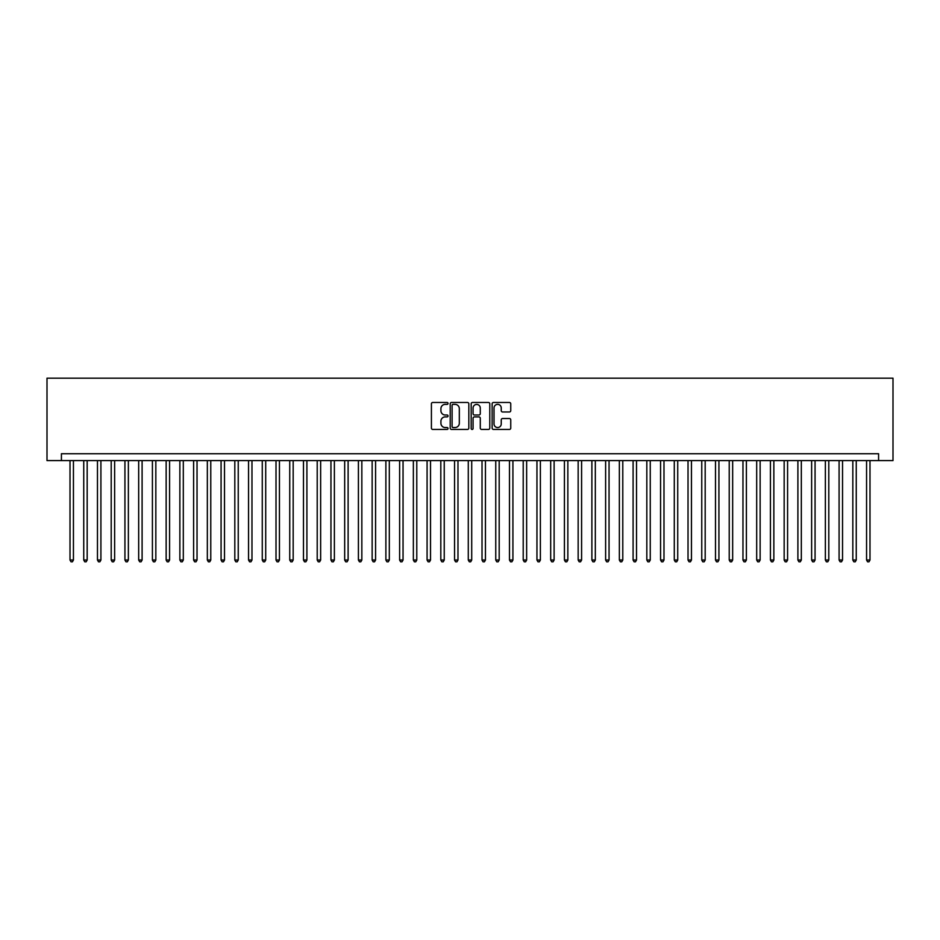 <?xml version="1.0" encoding="UTF-8"?>
<svg xmlns="http://www.w3.org/2000/svg" width="940" height="940" viewBox="0 0 940 940"><rect width="100%" height="100%" fill="white"/><g stroke="black" fill="none" stroke-linecap="round" stroke-linejoin="round"><path stroke-width="1.41" d="M448.028 403.424A0.94 0.94 0 0 0 447.088 402.473L432.764 402.473A1.351 1.351 0 0 0 431.413 403.824L431.413 428.088A1.351 1.351 0 0 0 432.764 429.439L447.088 429.439A0.94 0.94 0 0 0 448.028 428.499A0.94 0.94 0 0 0 447.088 427.547L445.231 427.547A4.312 4.312 0 0 1 440.919 423.235L440.919 421.214A4.312 4.312 0 0 1 445.231 416.902L447.088 416.902A0.94 0.94 0 0 0 448.028 415.962A0.94 0.94 0 0 0 447.088 415.01L445.231 415.01A4.312 4.312 0 0 1 440.919 410.698L440.919 408.677A4.312 4.312 0 0 1 445.231 404.365L447.088 404.365A0.94 0.94 0 0 0 448.028 403.424M509.398 411.978A1.351 1.351 0 0 0 510.749 410.627L510.749 403.824A1.351 1.351 0 0 0 509.398 402.473L493.488 402.473A1.351 1.351 0 0 0 492.137 403.824L492.137 428.088A1.351 1.351 0 0 0 493.488 429.439L509.398 429.439A1.351 1.351 0 0 0 510.749 428.088L510.749 419.863A1.351 1.351 0 0 0 509.398 418.523L502.595 418.523A1.351 1.351 0 0 0 501.243 419.863L501.243 423.94A3.607 3.607 0 0 1 497.636 427.547A3.607 3.607 0 0 1 494.029 423.94L494.029 407.972A3.607 3.607 0 0 1 497.636 404.365A3.607 3.607 0 0 1 501.243 407.972L501.243 410.627A1.351 1.351 0 0 0 502.595 411.978L509.398 411.978M878.583 460.588L893 460.588L893 378.186L47 378.186L47 460.588L878.583 460.588L878.583 453.726L61.417 453.726L61.417 460.588M468.825 403.824A1.351 1.351 0 0 0 467.474 402.473L451.564 402.473A1.351 1.351 0 0 0 450.213 403.824L450.213 428.088A1.351 1.351 0 0 0 451.564 429.439L467.474 429.439A1.351 1.351 0 0 0 468.825 428.088L468.825 403.824M472.526 402.473L488.436 402.473A1.351 1.351 0 0 1 489.787 403.824L489.787 428.088A1.351 1.351 0 0 1 488.436 429.439L481.632 429.439A1.351 1.351 0 0 1 480.281 428.088L480.281 418.253A1.351 1.351 0 0 0 478.93 416.902L474.418 416.902A1.351 1.351 0 0 0 473.067 418.253L473.067 428.499A0.94 0.94 0 0 1 472.127 429.439A0.94 0.94 0 0 1 471.175 428.499L471.175 403.824A1.351 1.351 0 0 1 472.526 402.473M453.045 404.365A0.94 0.94 0 0 0 452.105 405.305L452.105 426.607A0.94 0.94 0 0 0 453.045 427.547L455.007 427.547A4.312 4.312 0 0 0 459.319 423.235L459.319 408.677A4.312 4.312 0 0 0 455.007 404.365L453.045 404.365M480.281 408.042A3.607 3.607 0 0 0 476.674 404.435A3.607 3.607 0 0 0 473.067 408.042L473.067 413.671A1.351 1.351 0 0 0 474.418 415.01L478.93 415.01A1.351 1.351 0 0 0 480.281 413.671L480.281 408.042M70.007 460.588L70.007 560.029L73.438 560.029L73.438 460.588M73.438 560.029L72.403 561.814L71.029 561.814L70.007 560.029M83.742 460.588L83.742 560.029L87.173 560.029L87.173 460.588M87.173 560.029L86.139 561.814L84.764 561.814L83.742 560.029M97.466 460.588L97.466 560.029L100.909 560.029L100.909 460.588M100.909 560.029L99.875 561.814L98.5 561.814L97.466 560.029M111.202 460.588L111.202 560.029L114.633 560.029L114.633 460.588M114.633 560.029L113.611 561.814L112.236 561.814L111.202 560.029M124.938 460.588L124.938 560.029L128.369 560.029L128.369 460.588M128.369 560.029L127.347 561.814L125.972 561.814L124.938 560.029M138.673 460.588L138.673 560.029L142.105 560.029L142.105 460.588M142.105 560.029L141.071 561.814L139.708 561.814L138.673 560.029M152.409 460.588L152.409 560.029L155.84 560.029L155.84 460.588M155.84 560.029L154.806 561.814L153.432 561.814L152.409 560.029M166.145 460.588L166.145 560.029L169.576 560.029L169.576 460.588M169.576 560.029L168.542 561.814L167.167 561.814L166.145 560.029M179.869 460.588L179.869 560.029L183.312 560.029L183.312 460.588M183.312 560.029L182.278 561.814L180.903 561.814L179.869 560.029M193.605 460.588L193.605 560.029L197.036 560.029L197.036 460.588M197.036 560.029L196.013 561.814L194.639 561.814L193.605 560.029M207.341 460.588L207.341 560.029L210.772 560.029L210.772 460.588M210.772 560.029L209.749 561.814L208.375 561.814L207.341 560.029M221.076 460.588L221.076 560.029L224.507 560.029L224.507 460.588M224.507 560.029L223.473 561.814L222.11 561.814L221.076 560.029M234.812 460.588L234.812 560.029L238.243 560.029L238.243 460.588M238.243 560.029L237.209 561.814L235.834 561.814L234.812 560.029M248.548 460.588L248.548 560.029L251.979 560.029L251.979 460.588M251.979 560.029L250.945 561.814L249.57 561.814L248.548 560.029M262.272 460.588L262.272 560.029L265.714 560.029L265.714 460.588M265.714 560.029L264.68 561.814L263.306 561.814L262.272 560.029M276.007 460.588L276.007 560.029L279.438 560.029L279.438 460.588M279.438 560.029L278.416 561.814L277.041 561.814L276.007 560.029M289.743 460.588L289.743 560.029L293.174 560.029L293.174 460.588M293.174 560.029L292.152 561.814L290.777 561.814L289.743 560.029M303.479 460.588L303.479 560.029L306.91 560.029L306.91 460.588M306.91 560.029L305.876 561.814L304.513 561.814L303.479 560.029M317.215 460.588L317.215 560.029L320.646 560.029L320.646 460.588M320.646 560.029L319.612 561.814L318.237 561.814L317.215 560.029M330.951 460.588L330.951 560.029L334.382 560.029L334.382 460.588M334.382 560.029L333.348 561.814L331.973 561.814L330.951 560.029M344.674 460.588L344.674 560.029L348.117 560.029L348.117 460.588M348.117 560.029L347.083 561.814L345.709 561.814L344.674 560.029M358.41 460.588L358.41 560.029L361.841 560.029L361.841 460.588M361.841 560.029L360.819 561.814L359.444 561.814L358.41 560.029M372.146 460.588L372.146 560.029L375.577 560.029L375.577 460.588M375.577 560.029L374.555 561.814L373.18 561.814L372.146 560.029M385.882 460.588L385.882 560.029L389.313 560.029L389.313 460.588M389.313 560.029L388.279 561.814L386.916 561.814L385.882 560.029M399.618 460.588L399.618 560.029L403.048 560.029L403.048 460.588M403.048 560.029L402.014 561.814L400.64 561.814L399.618 560.029M413.353 460.588L413.353 560.029L416.784 560.029L416.784 460.588M416.784 560.029L415.75 561.814L414.376 561.814L413.353 560.029M427.077 460.588L427.077 560.029L430.52 560.029L430.52 460.588M430.52 560.029L429.486 561.814L428.111 561.814L427.077 560.029M440.813 460.588L440.813 560.029L444.244 560.029L444.244 460.588M444.244 560.029L443.222 561.814L441.847 561.814L440.813 560.029M454.549 460.588L454.549 560.029L457.98 560.029L457.98 460.588M457.98 560.029L456.957 561.814L455.583 561.814L454.549 560.029M468.285 460.588L468.285 560.029L471.716 560.029L471.716 460.588M471.716 560.029L470.681 561.814L469.319 561.814L468.285 560.029M482.02 460.588L482.02 560.029L485.451 560.029L485.451 460.588M485.451 560.029L484.417 561.814L483.043 561.814L482.02 560.029M495.756 460.588L495.756 560.029L499.187 560.029L499.187 460.588M499.187 560.029L498.153 561.814L496.778 561.814L495.756 560.029M509.48 460.588L509.48 560.029L512.923 560.029L512.923 460.588M512.923 560.029L511.889 561.814L510.514 561.814L509.48 560.029M523.216 460.588L523.216 560.029L526.647 560.029L526.647 460.588M526.647 560.029L525.625 561.814L524.25 561.814L523.216 560.029M536.952 460.588L536.952 560.029L540.383 560.029L540.383 460.588M540.383 560.029L539.36 561.814L537.986 561.814L536.952 560.029M550.687 460.588L550.687 560.029L554.118 560.029L554.118 460.588M554.118 560.029L553.084 561.814L551.721 561.814L550.687 560.029M564.423 460.588L564.423 560.029L567.854 560.029L567.854 460.588M567.854 560.029L566.82 561.814L565.445 561.814L564.423 560.029M578.159 460.588L578.159 560.029L581.59 560.029L581.59 460.588M581.59 560.029L580.556 561.814L579.181 561.814L578.159 560.029M591.883 460.588L591.883 560.029L595.326 560.029L595.326 460.588M595.326 560.029L594.292 561.814L592.917 561.814L591.883 560.029M605.618 460.588L605.618 560.029L609.05 560.029L609.05 460.588M609.05 560.029L608.027 561.814L606.652 561.814L605.618 560.029M619.354 460.588L619.354 560.029L622.785 560.029L622.785 460.588M622.785 560.029L621.763 561.814L620.388 561.814L619.354 560.029M633.09 460.588L633.09 560.029L636.521 560.029L636.521 460.588M636.521 560.029L635.487 561.814L634.124 561.814L633.09 560.029M646.826 460.588L646.826 560.029L650.257 560.029L650.257 460.588M650.257 560.029L649.223 561.814L647.848 561.814L646.826 560.029M660.561 460.588L660.561 560.029L663.993 560.029L663.993 460.588M663.993 560.029L662.959 561.814L661.584 561.814L660.561 560.029M674.286 460.588L674.286 560.029L677.728 560.029L677.728 460.588M677.728 560.029L676.694 561.814L675.32 561.814L674.286 560.029M688.021 460.588L688.021 560.029L691.452 560.029L691.452 460.588M691.452 560.029L690.43 561.814L689.055 561.814L688.021 560.029M701.757 460.588L701.757 560.029L705.188 560.029L705.188 460.588M705.188 560.029L704.166 561.814L702.791 561.814L701.757 560.029M715.493 460.588L715.493 560.029L718.924 560.029L718.924 460.588M718.924 560.029L717.89 561.814L716.527 561.814L715.493 560.029M729.229 460.588L729.229 560.029L732.659 560.029L732.659 460.588M732.659 560.029L731.625 561.814L730.251 561.814L729.229 560.029M742.964 460.588L742.964 560.029L746.395 560.029L746.395 460.588M746.395 560.029L745.361 561.814L743.986 561.814L742.964 560.029M756.688 460.588L756.688 560.029L760.131 560.029L760.131 460.588M760.131 560.029L759.097 561.814L757.722 561.814L756.688 560.029M770.424 460.588L770.424 560.029L773.855 560.029L773.855 460.588M773.855 560.029L772.833 561.814L771.458 561.814L770.424 560.029M784.16 460.588L784.16 560.029L787.591 560.029L787.591 460.588M787.591 560.029L786.568 561.814L785.194 561.814L784.16 560.029M797.895 460.588L797.895 560.029L801.327 560.029L801.327 460.588M801.327 560.029L800.293 561.814L798.93 561.814L797.895 560.029M811.631 460.588L811.631 560.029L815.062 560.029L815.062 460.588M815.062 560.029L814.028 561.814L812.654 561.814L811.631 560.029M825.367 460.588L825.367 560.029L828.798 560.029L828.798 460.588M828.798 560.029L827.764 561.814L826.389 561.814L825.367 560.029M839.091 460.588L839.091 560.029L842.534 560.029L842.534 460.588M842.534 560.029L841.5 561.814L840.125 561.814L839.091 560.029M852.827 460.588L852.827 560.029L856.258 560.029L856.258 460.588M856.258 560.029L855.236 561.814L853.861 561.814L852.827 560.029M866.562 460.588L866.562 560.029L869.994 560.029L869.994 460.588M869.994 560.029L868.971 561.814L867.596 561.814L866.562 560.029"/></g></svg>
